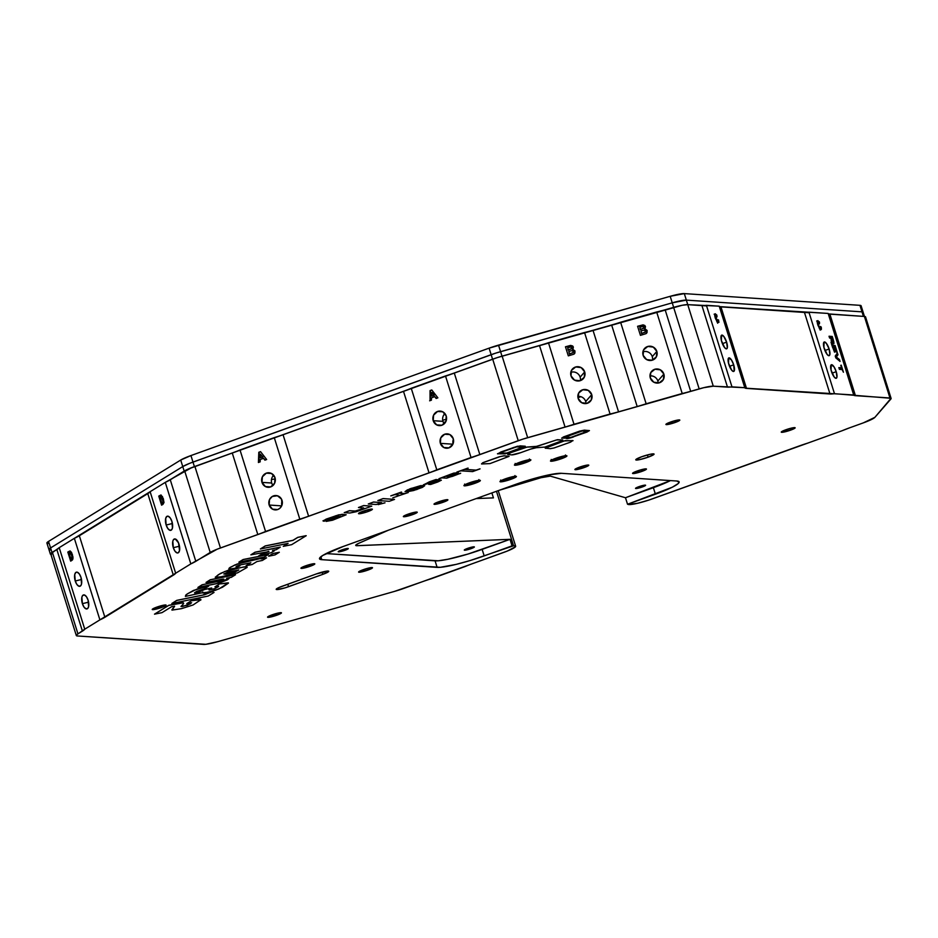 <?xml version="1.0" encoding="UTF-8"?>
<svg xmlns="http://www.w3.org/2000/svg" width="938" height="938" viewBox="0 0 938 938"><rect width="100%" height="100%" fill="white"/><g stroke="black" fill="none" stroke-linecap="round" stroke-linejoin="round"><path stroke-width="1.41" d="M648.123 457.169A9.591 1.231 -17.4 0 1 635.765 459.819A9.591 1.231 -17.4 0 1 641.709 456.736A9.591 1.231 -17.4 0 1 654.067 454.086A9.591 1.231 -17.4 0 1 648.123 457.169L647.431 454.942L648.123 457.169L653.833 454.508L653.493 453.863L650.269 454.262L641.709 456.736L635.765 459.726L639.564 459.643L648.123 457.169M675.301 422.428A7.27 0.926 -17.4 0 1 665.921 424.445A7.27 0.926 -17.4 0 1 670.424 422.1A7.27 0.926 -17.4 0 1 679.804 420.083A7.27 0.926 -17.4 0 1 675.301 422.428L674.774 420.74L675.301 422.428L679.804 420.165L677.94 420.036L670.424 422.1L665.921 424.363L675.301 422.428M412.732 514.563A7.27 0.926 -17.4 0 1 403.363 516.58A7.27 0.926 -17.4 0 1 407.866 514.235A7.27 0.926 -17.4 0 1 417.246 512.23A7.27 0.926 -17.4 0 1 412.732 514.563L412.204 512.875L412.732 514.563L417.246 512.3L413.177 512.629L403.363 516.51L412.732 514.563M367.884 511.573A7.27 0.926 -17.4 0 1 358.504 513.578A7.27 0.926 -17.4 0 1 363.018 511.245A7.27 0.926 -17.4 0 1 372.386 509.228A7.27 0.926 -17.4 0 1 367.884 511.573L367.356 509.885L367.884 511.573L372.386 509.299L370.522 509.182L363.018 511.245L358.504 513.508L367.884 511.573M584.268 467.523A7.27 0.926 -17.4 0 1 574.888 469.539A7.27 0.926 -17.4 0 1 579.403 467.206A7.27 0.926 -17.4 0 1 588.783 465.189A7.27 0.926 -17.4 0 1 584.268 467.523L583.741 465.846L584.268 467.523L588.783 465.26L584.714 465.588L574.888 469.469L584.268 467.523M641.944 471.38A7.27 0.926 -17.4 0 1 632.564 473.397A7.27 0.926 -17.4 0 1 637.066 471.052A7.27 0.926 -17.4 0 1 646.446 469.047A7.27 0.926 -17.4 0 1 641.944 471.38L641.416 469.692L641.944 471.38L646.446 469.117L644.582 468.988L637.066 471.052L632.564 473.315L641.944 471.38M367.966 570.07A7.27 0.926 -17.4 0 1 358.597 572.074A7.27 0.926 -17.4 0 1 363.1 569.741A7.27 0.926 -17.4 0 1 372.48 567.725A7.27 0.926 -17.4 0 1 367.966 570.07L367.438 568.381L367.966 570.07L372.48 567.807L370.616 567.678L363.1 569.741L358.597 572.004L367.966 570.07M310.302 566.212A7.27 0.926 -17.4 0 1 300.922 568.229A7.27 0.926 -17.4 0 1 305.436 565.895A7.27 0.926 -17.4 0 1 314.805 563.879A7.27 0.926 -17.4 0 1 310.302 566.212L309.774 564.535L310.302 566.212L314.805 563.949L310.748 564.277L300.922 568.158L310.302 566.212M276.945 615.164A7.27 0.926 -17.4 0 1 267.565 617.181A7.27 0.926 -17.4 0 1 272.079 614.847A7.27 0.926 -17.4 0 1 281.447 612.831A7.27 0.926 -17.4 0 1 276.945 615.164L276.417 613.487L276.945 615.164L281.447 612.901L277.39 613.229L267.565 617.11L276.945 615.164M790.628 430.132A7.27 0.926 -17.4 0 1 781.26 432.137A7.27 0.926 -17.4 0 1 785.763 429.803A7.27 0.926 -17.4 0 1 795.143 427.787A7.27 0.926 -17.4 0 1 790.628 430.132L790.101 428.443L790.628 430.132L795.143 427.869L793.278 427.74L785.763 429.803L781.26 432.066L790.628 430.132M161.606 607.461A7.27 0.926 -17.4 0 1 152.226 609.477A7.27 0.926 -17.4 0 1 156.74 607.144A7.27 0.926 -17.4 0 1 166.108 605.127A7.27 0.926 -17.4 0 1 161.606 607.461L161.078 605.784L161.606 607.461L166.12 605.198L162.051 605.526L152.226 609.407L161.606 607.461M443.393 502.17A7.27 0.926 -17.4 0 1 434.013 504.175A7.27 0.926 -17.4 0 1 438.527 501.842A7.27 0.926 -17.4 0 1 447.895 499.825A7.27 0.926 -17.4 0 1 443.393 502.17L447.907 499.895L443.838 500.224L434.013 504.105L443.393 502.17M511.081 479.248A8.618 1.102 -17.4 0 1 510.53 479.447L515.689 477.231L515.9 476.281L505.312 478.861A8.618 1.102 -17.4 0 1 516.322 476.375A8.618 1.102 -17.4 0 1 511.081 479.248M506.497 480.713A8.618 1.102 -17.4 0 1 499.989 481.499A8.618 1.102 -17.4 0 1 505.312 478.861L499.977 481.546L506.532 480.702M561.592 458.659A8.618 1.102 -17.4 0 1 561.041 458.846L566.189 456.63L566.411 455.68L555.824 458.272A8.618 1.102 -17.4 0 1 566.833 455.786A8.618 1.102 -17.4 0 1 561.592 458.659M557.008 460.112A8.618 1.102 -17.4 0 1 550.5 460.898A8.618 1.102 -17.4 0 1 555.824 458.272L550.477 460.957L557.043 460.101M474.476 483.469L480.373 480.584L472.435 481.839L463.923 485.567L470.489 484.712A8.618 1.102 -17.4 0 1 463.947 485.521A8.618 1.102 -17.4 0 1 469.258 482.882A8.618 1.102 -17.4 0 1 480.279 480.397A8.618 1.102 -17.4 0 1 475.027 483.269L475.027 483.269A8.618 1.102 -17.4 0 1 474.487 483.457M525.538 462.669A8.618 1.102 -17.4 0 1 524.999 462.868L530.146 460.652L530.357 459.702L519.769 462.282A8.618 1.102 -17.4 0 1 530.791 459.796A8.618 1.102 -17.4 0 1 525.538 462.669M520.953 464.122A8.618 1.102 -17.4 0 1 514.446 464.92A8.618 1.102 -17.4 0 1 519.769 462.282L514.434 464.967L520.989 464.122M829.133 348.983A7.27 2.251 -109.8 0 1 829.169 355.666A7.27 2.251 -109.8 0 1 824.268 348.666A7.27 2.251 -109.8 0 1 824.232 341.983A7.27 2.251 -109.8 0 1 829.133 348.983L824.924 350.507L829.133 348.983L829.849 354.634L828.852 355.713L827.14 354.458L823.892 347.318L824.103 342.042L826.261 343.191L829.133 348.983M836.215 371.671A7.199 2.228 -109.8 0 1 836.25 378.284A7.199 2.228 -109.8 0 1 831.396 371.342A7.199 2.228 -109.8 0 1 831.373 364.741A7.199 2.228 -109.8 0 1 836.215 371.671L832.053 373.172L836.215 371.671L836.919 377.264L835.946 378.319L834.245 377.088L831.033 370.018L831.244 364.8L833.999 366.805L836.215 371.671M726.61 342.136A7.27 2.251 -109.8 0 1 726.645 348.819A7.27 2.251 -109.8 0 1 721.744 341.819A7.27 2.251 -109.8 0 1 721.709 335.136A7.27 2.251 -109.8 0 1 726.61 342.136L722.401 343.66L726.61 342.136L727.325 347.799L726.329 348.866L724.617 347.611L721.369 340.471L721.58 335.194L723.737 336.343L726.61 342.136M733.692 364.823A7.199 2.228 -109.8 0 1 733.727 371.436A7.199 2.228 -109.8 0 1 728.873 364.507A7.199 2.228 -109.8 0 1 728.849 357.894A7.199 2.228 -109.8 0 1 733.692 364.823L729.53 366.324L733.692 364.823L734.184 371.014L733.422 371.471L731.722 370.24L728.509 363.17L728.72 357.953L731.476 359.958L733.692 364.823M652.461 360.133A7.27 7.058 41.1 0 0 652.25 356.651L656.835 351.398A7.27 7.058 -138.9 0 1 648.568 360.321A7.27 7.058 -138.9 0 1 644.5 348.561A7.27 7.058 -138.9 0 1 656.835 351.398L652.25 356.651A7.27 7.058 41.1 0 0 642.917 351.809M658.171 383.056A7.199 6.988 41.1 0 0 657.843 381.016L663.87 374.098A7.199 6.988 -138.9 0 1 655.685 382.927A7.199 6.988 -138.9 0 1 651.664 371.296A7.199 6.988 -138.9 0 1 663.87 374.098L657.843 381.016A7.199 6.988 41.1 0 0 649.987 375.915M580.329 380.64A7.27 7.058 41.1 0 0 580.13 377.158L584.702 371.905A7.27 7.058 -138.9 0 1 576.436 380.828A7.27 7.058 -138.9 0 1 572.368 369.08A7.27 7.058 -138.9 0 1 584.702 371.905L580.13 377.158A7.27 7.058 41.1 0 0 570.796 372.327M586.039 403.563A7.199 6.988 41.1 0 0 585.711 401.523L591.737 394.617A7.199 6.988 -138.9 0 1 583.553 403.434A7.199 6.988 -138.9 0 1 579.532 391.814A7.199 6.988 -138.9 0 1 591.737 394.617L585.711 401.523A7.199 6.988 41.1 0 0 577.855 396.422M444.929 413.588A7.27 6.847 -86.2 0 0 442.959 421.35L433.215 420.693A7.27 6.847 93.8 0 1 440.203 411.09A7.27 6.847 93.8 0 1 446.23 416.015A7.27 6.847 93.8 0 1 439.23 425.618A7.27 6.847 93.8 0 1 433.215 420.693L442.959 421.35A7.27 6.847 -86.2 0 0 444.249 423.777M440.391 443.357L452.902 444.19L440.391 443.357A7.199 6.777 93.8 0 1 447.309 433.86A7.199 6.777 93.8 0 1 453.265 438.714A7.199 6.777 93.8 0 1 446.347 448.223A7.199 6.777 93.8 0 1 440.391 443.357L440.766 437.858L444.694 434.224L449.877 434.575L453.265 438.714L452.89 444.213L448.962 447.848L443.791 447.496L440.391 443.357M273.697 475.261A7.27 6.847 -86.2 0 0 271.727 483.023L261.983 482.378A7.27 6.847 93.8 0 1 268.972 472.775A7.27 6.847 93.8 0 1 274.998 477.688A7.27 6.847 93.8 0 1 268.01 487.291A7.27 6.847 93.8 0 1 261.983 482.378L271.727 483.023A7.27 6.847 -86.2 0 0 273.017 485.45M269.159 505.031L281.67 505.875L269.159 505.031A7.199 6.777 93.8 0 1 276.077 495.534A7.199 6.777 93.8 0 1 282.033 500.4A7.199 6.777 93.8 0 1 275.115 509.897A7.199 6.777 93.8 0 1 269.159 505.031L269.534 499.544L272.255 496.483L277.402 495.768L281.494 499.11L282.139 504.574L280.04 508.126L277.73 509.533L272.559 509.17L269.159 505.031M166.167 525.034L172.428 523.51L166.167 525.034A7.27 3.248 76.3 0 1 167.327 516.193A7.27 3.248 76.3 0 1 171.935 521.493A7.27 3.248 76.3 0 1 170.775 530.333A7.27 3.248 76.3 0 1 166.167 525.034L165.663 518.526L166.894 516.381L168.16 516.228L170.247 517.964L171.935 521.493L172.44 528L171.724 529.677L169.942 530.298L167.855 528.563L166.167 525.034M173.307 547.698L179.498 546.197L173.307 547.698A7.199 3.213 76.3 0 1 174.456 538.951A7.199 3.213 76.3 0 1 179.006 544.192A7.199 3.213 76.3 0 1 177.868 552.939A7.199 3.213 76.3 0 1 173.307 547.698L172.803 541.261L173.507 539.608L175.277 538.987L178.537 542.903L179.521 550.641L178.29 552.763L177.048 552.916L174.972 551.192L173.307 547.698M75.251 581.009L81.5 579.485L75.251 581.009A7.27 3.248 76.3 0 1 76.4 572.168A7.27 3.248 76.3 0 1 81.008 577.456A7.27 3.248 76.3 0 1 79.847 586.297A7.27 3.248 76.3 0 1 75.251 581.009L74.735 574.49L75.966 572.344L77.233 572.192L79.32 573.939L81.008 577.456L81.524 583.975L80.809 585.64L79.015 586.273L76.928 584.526L75.251 581.009M82.392 603.673L88.571 602.161L82.392 603.673A7.199 3.213 76.3 0 1 83.529 594.927A7.199 3.213 76.3 0 1 88.09 600.168A7.199 3.213 76.3 0 1 86.941 608.914A7.199 3.213 76.3 0 1 82.392 603.673L81.876 597.225L82.591 595.571L84.35 594.95L86.425 596.674L88.09 600.168L88.594 606.605L87.891 608.258L86.12 608.879L84.057 607.156L82.392 603.673M471.099 548.636A5.288 0.68 -17.4 0 1 464.287 550.09A5.288 0.68 -17.4 0 1 467.558 548.402A5.288 0.68 -17.4 0 1 474.37 546.936A5.288 0.68 -17.4 0 1 471.099 548.636L470.712 547.405L471.099 548.636L464.287 550.043L472.271 547.03L474.241 547.171L471.099 548.636M642.319 486.951A5.288 0.68 -17.4 0 1 635.518 488.417A5.288 0.68 -17.4 0 1 638.79 486.716A5.288 0.68 -17.4 0 1 645.602 485.251A5.288 0.68 -17.4 0 1 642.319 486.951L641.944 485.732L642.319 486.951L635.507 488.358L643.503 485.356L645.473 485.485L642.319 486.951M345.032 550.266A5.288 0.68 -17.4 0 1 338.219 551.732A5.288 0.68 -17.4 0 1 341.491 550.031A5.288 0.68 -17.4 0 1 348.303 548.566A5.288 0.68 -17.4 0 1 345.032 550.266L344.645 549.047L345.032 550.266L338.219 551.673L346.204 548.671L348.174 548.8L345.032 550.266M460.945 470.829L472.635 471.603L480.033 468.812L475.918 470.173L464.802 469.434L467.828 468.121L456.876 472.06L460.945 470.829L472.635 471.603L480.057 468.883L475.918 470.173L464.802 469.434M464.978 469.375L475.894 470.102L464.978 469.375M202.62 592.171L202.374 592.945L204.871 592.804L215.517 590.248L222.482 587.223L228.403 583.166L219.551 583.905L214.931 586.836L218.577 586.578L214.532 588.818L209.174 590.002L211.671 588.056L204.695 589.486L197.859 592.488L194.623 592.933L196.452 591.456L204.121 588.935L208.705 586.109L197.015 589.087L187.87 593.613L185.747 595.114L185.431 596.416L202.198 592.757M228.391 582.908L218.871 588.97L207.884 592.265L202.209 592.793L202.866 592.113M211.66 587.985L204.672 589.416L211.671 588.056L204.672 589.416L199.231 592.089L194.506 592.746M520.602 452.702L530.498 449.138A4.69 0.598 -17.4 0 1 536.255 447.731L544.884 447.074L562.249 440.684L562.437 439.887L556.445 439.957L540.054 445.398A4.69 0.598 -17.4 0 1 534.285 446.805L534.261 446.734A4.69 0.598 162.6 0 0 540.03 445.327L535.211 446.723L526.945 447.133L510.964 452.597L507.681 454.414L511.644 454.883L520.602 452.702A7.293 0.938 -17.4 0 1 511.644 454.883M530.498 449.138L536.255 447.731M562.847 440.051L557.453 439.688L536.606 446.359L526.922 447.051L509.862 452.972L508.091 454.578M349.768 513.016L356.182 511.761L371.741 506.157L363.721 505.617L358.457 507.517L363.745 508.021L360.333 509.697L355.068 511.116L349.487 510.741L344.223 512.64L349.768 513.016M344.398 512.582L349.475 510.671L355.045 511.046C360.415 509.897 363.123 508.795 363.17 507.763L362.502 508.771L355.068 511.116C360.438 509.967 363.147 508.865 363.194 507.833L363.756 508.021M268.221 554.522L243.141 559.517L238.885 562.132L264.164 557.102L268.432 554.475L243.165 559.587L238.909 562.214L264.164 557.102M491.875 492.931L493.435 497.879L476.141 498.594L493.435 497.879L491.875 492.931M357.108 545.705A12.64 1.618 -17.4 0 1 355.725 545.412A12.64 1.618 -17.4 0 1 359.477 542.961L388.508 530.169L358.175 543.571L355.877 545.025L356.346 545.693L510.026 539.327L357.108 545.705L356.698 544.38L357.108 545.705M625.482 497.738L670.436 480.596A38.294 4.889 162.6 0 1 653.376 487.69L655.416 494.209L653.376 487.69L625.482 497.738L550.278 476.117L625.482 497.738L627.534 504.257L672.276 487.221L678.197 483.574L679.147 482.284L676.849 481.018A38.294 4.889 -17.4 0 1 679.135 481.909A38.294 4.889 -17.4 0 1 655.416 494.209L627.534 504.257L625.482 497.738M828.184 313.515A28.715 3.67 162.6 0 0 829.884 314.148L855.433 395.672L889.951 397.982L864.402 316.446L889.951 397.982A19.147 2.451 -17.4 0 1 891.1 398.427L865.551 316.892A19.147 2.451 162.6 0 0 864.402 316.446L829.884 314.148L855.433 395.672A28.715 3.67 -17.4 0 1 853.721 395.015A28.715 3.67 -17.4 0 1 853.709 394.98L828.16 313.444L808.931 312.166L834.48 393.69A28.715 3.67 -17.4 0 1 830.013 393.983L804.464 312.448L720.959 306.867L746.507 388.402A28.715 3.67 -17.4 0 1 744.784 387.734A28.715 3.67 -17.4 0 1 744.784 387.699L713.29 386.186L703.746 387.687L522.9 439.113L217.229 549.176L190.824 563.89L84.748 629.187L76.799 634.698L76.318 635.343L77.467 635.976L205.809 644.3L217.675 641.686L394.3 591.456L422.323 581.736A28.715 3.67 -17.4 0 1 431.105 578.793L465.354 566.446A28.715 3.67 -17.4 0 1 473.115 563.433L507.259 551.075L515.454 546.784L514.997 545.846L513.567 545.787L496.472 491.278L513.567 545.787L470.102 560.549L456.22 564.371L440.285 567.302L321.781 559.669L437.12 567.373L435.08 560.854A38.294 4.889 162.6 0 0 482.144 549.375L484.184 555.894L482.144 549.375L510.026 539.327L512.066 545.846L484.184 555.894A38.294 4.889 -17.4 0 1 437.12 567.373L435.08 560.854L326.154 553.572L438.234 560.783L447.965 559.247L468.062 554.03L510.026 539.327L512.066 545.846L513.567 545.787A19.147 2.451 -17.4 0 1 515.654 546.233A19.147 2.451 -17.4 0 1 503.788 552.388L403.727 588.431A19.147 2.451 -17.4 0 1 394.3 591.456L217.675 641.686A19.147 2.451 -17.4 0 1 203.569 644.394L77.467 635.976A19.147 2.451 -17.4 0 1 76.318 635.53A19.147 2.451 -17.4 0 1 77.948 633.865L82.415 631.122L56.866 549.586A28.715 3.67 162.6 0 0 59.2 547.663L84.748 629.187L99.897 619.866L74.348 538.33A28.715 3.67 162.6 0 0 79.343 535.75L104.892 617.286L173.342 575.158L147.782 493.623A28.715 3.67 162.6 0 0 150.115 491.688L175.664 573.224L190.824 563.89L165.276 482.367A28.715 3.67 162.6 0 0 170.27 479.787L195.819 561.323L210.218 552.447A19.147 2.451 -17.4 0 1 220.453 547.968L257.798 534.508L232.249 452.984A28.715 3.67 162.6 0 0 240.011 449.97L265.56 531.494L299.808 519.16L274.259 437.624A28.715 3.67 162.6 0 0 283.042 434.681L308.602 516.217L429.029 472.834L403.481 391.298A28.715 3.67 162.6 0 0 411.243 388.285L436.791 469.821L471.04 457.486L445.491 375.95A28.715 3.67 162.6 0 0 454.273 373.007L479.822 454.531L518.245 440.696A19.147 2.451 -17.4 0 1 527.672 437.671L565.051 427.036L539.502 345.501A28.715 3.67 162.6 0 0 548.46 342.745L574.009 424.281L610.075 414.021L584.526 332.498A28.715 3.67 162.6 0 0 593.004 330.293L618.552 411.829L637.183 406.529L611.635 324.994A28.715 3.67 162.6 0 0 620.593 322.238L646.141 403.774L682.207 393.514L656.659 311.979A28.715 3.67 162.6 0 0 665.136 309.786L690.685 391.31L699.173 388.895A19.147 2.451 -17.4 0 1 713.29 386.186L727.501 387.136L701.941 305.6A28.715 3.67 162.6 0 0 706.408 305.319L731.968 386.843L744.784 387.699L719.223 306.175L706.408 305.319L731.968 386.843A28.715 3.67 -17.4 0 1 727.501 387.136L701.941 305.6L687.742 304.651L713.29 386.186L687.742 304.651A19.147 2.451 162.6 0 0 673.625 307.371L699.173 388.895L673.625 307.371L665.136 309.786L690.685 391.31A28.715 3.67 -17.4 0 1 682.207 393.514L656.659 311.979L620.593 322.238L646.141 403.774A28.715 3.67 -17.4 0 1 637.183 406.529L611.635 324.994L593.004 330.293L618.552 411.829A28.715 3.67 -17.4 0 1 610.075 414.021L584.526 332.498L548.46 342.745L574.009 424.281A28.715 3.67 -17.4 0 1 565.051 427.036L539.502 345.501L502.123 356.135L527.672 437.671L502.123 356.135A19.147 2.451 162.6 0 0 492.696 359.16L518.245 440.696L492.696 359.16L454.273 373.007L479.822 454.531A28.715 3.67 -17.4 0 1 471.04 457.486L445.491 375.95L411.243 388.285L436.791 469.821A28.715 3.67 -17.4 0 1 429.029 472.834L403.481 391.298L283.042 434.681L308.602 516.217A28.715 3.67 -17.4 0 1 299.808 519.16L274.259 437.624L240.011 449.97L265.56 531.494A28.715 3.67 -17.4 0 1 257.798 534.508L232.249 452.984L194.893 466.432L220.453 547.968L194.893 466.432A19.147 2.451 162.6 0 0 184.669 470.923L210.218 552.447L184.669 470.923L170.27 479.787L195.819 561.323A28.715 3.67 -17.4 0 1 190.824 563.89L165.276 482.367L150.115 491.688L175.664 573.224A28.715 3.67 -17.4 0 1 173.342 575.158L147.782 493.623L79.343 535.75L104.892 617.286A28.715 3.67 -17.4 0 1 99.897 619.866L74.348 538.33L59.2 547.663L84.748 629.187A28.715 3.67 -17.4 0 1 82.415 631.122L56.866 549.586L52.399 552.341L77.948 633.865L52.399 552.341A19.147 2.451 162.6 0 0 50.769 554.006L76.318 635.53M499.063 490.34L540.991 477.712L550.278 476.117A12.64 1.618 -17.4 0 0 539.057 478.274L499.063 490.34M71.511 558.814L72.554 558.556L71.511 558.814L71.933 556.023L69.975 552.611L69.025 553.139L70.913 559.177L71.511 558.814M72.472 554.921L71.675 555.12L71.968 558.427L73.035 558.133M70.198 550.993L68.861 551.825L69.236 553.01M71.147 559.118L71.605 560.561M70.409 552.67L71.581 552.505M73.082 558.051L71.956 558.919M72.097 560.256L70.667 561.135L72.097 560.256M161.078 495.018L163.353 498.781L161.078 495.018L159.788 495.85L160.152 497.046M160.996 496.624L159.952 497.175L161.84 503.214L163.106 501.431L160.996 496.624M162.438 502.838L163.482 502.592L162.438 502.838M162.075 503.155L162.52 504.585M161.324 496.706L162.497 496.542M164.009 502.088L162.884 502.956M161.582 505.172L163.013 504.292L161.582 505.172L158.745 496.108L160.902 494.983M260.658 451.776L259.205 452.292L258.818 462.34L258.806 452.268L258.407 462.493L258.806 452.268L260.553 451.635L266.65 459.526L260.553 451.635M265.196 460.042L263.625 458.459M260.682 457.662L262.921 457.029L260.764 454.672M282.162 500.833A7.199 6.777 -86.2 0 0 281.857 505.453M431.609 392.471L431.503 396.129L433.755 395.32L431.609 392.471L434.153 395.355L431.609 392.471M436.428 398.369L434.857 396.774M430.05 400.667L430.436 390.618L431.89 390.091L430.038 390.583L430.05 400.667M431.914 395.988L434.153 395.355L432.008 392.506M431.785 389.962L430.038 390.583L431.785 389.962L437.87 397.841L436.123 398.474L434.751 396.645L431.468 397.829L431.398 400.174L429.639 400.807M453.394 439.16A7.199 6.777 -86.2 0 0 453.077 443.768M572.778 349.335L574.935 350.906L574.912 353.016L573.528 354.306L574.525 353.614L574.994 351.093L572.555 349.569L574.994 351.093L574.431 353.72M574.162 354.013L574.748 351.129L572.555 349.569M573.528 354.306L568.311 355.854L565.462 346.79L570.609 345.407L572.661 345.993L573.353 347.037L568.909 345.981L573.353 347.037L572.966 349.124L573.048 346.954L571.359 345.641L565.508 346.943M573.036 352.559L569.378 354.072L568.85 351.562M571.43 348.819L568.135 350.12L567.725 347.963M644.91 328.828L647.068 330.399L647.044 332.498L645.649 333.787L646.657 333.107L647.126 330.575L644.687 329.05L647.126 330.575L646.563 333.213M646.294 333.506L646.88 330.622L644.687 329.05M646.61 333.142L646.997 332.251M645.649 333.787L640.431 335.347L637.594 326.283L643.058 324.865L644.793 325.486L645.473 326.53L641.041 325.463L645.473 326.53L645.098 328.617L645.18 326.447L643.491 325.134L637.641 326.436M645.168 332.04L641.51 333.553L640.982 331.044M643.562 328.312L640.267 329.601L639.857 327.444M715.002 313.937L714.123 314.195M715.424 313.784C714.533 313.984 714.522 315.508 715.401 318.357L715.131 313.843L716.796 315.016L717.031 316.845L715.858 315.297L717.031 316.845M715.952 317.232L714.791 315.672L715.635 315.367M717.781 321.242L717.605 323.223M714.779 314.324L715.729 315.403M715.577 316.446L714.697 315.684M716.831 321.816L717.007 320.737M718.098 320.491L718.743 320.257L717.945 319.635L718.918 322.332L717.582 322.602L715.401 318.357M817.526 320.784L819.202 321.687L819.542 323.692L818.382 322.144L819.507 323.587M818.475 324.079L817.303 322.52L818.159 322.215M820.304 328.089L820.129 330.07M817.303 321.171L818.253 322.25M818.1 323.293L817.221 322.531M819.355 328.663L819.531 327.585M817.948 320.632C817.057 320.831 817.045 322.355 817.924 325.193L817.256 321.91L817.948 320.632L816.646 321.042M837.4 352.946L835.242 356.088L837.4 352.946L837.974 354.787L835.547 357.05L836.907 355.174L836.579 354.142M836.344 357.026L837.974 354.787L835.629 357.296L836.344 357.026L839.475 359.582L836.344 357.026M838.443 360.086L835.793 357.835L838.408 359.969L839.475 359.582L840.061 361.435L835.805 357.882L840.061 361.435M832.229 336.461L829.028 336.25L832.229 336.461L831.162 336.848L832.229 336.461L833.425 340.26L832.229 336.461M829.18 336.707L831.162 336.848L831.56 338.126L831.162 336.848L829.18 336.707M832.381 342.218L833.061 341.971L831.467 338.114L831.361 339.708L832.909 341.913L833.425 340.26L832.24 338.161L830.998 338.278L832.24 338.161M830.927 338.079L829.579 337.985L831.056 338.466L831.537 344.258L832.041 341.385L833.776 343.707L833.706 341.186L833.976 343.472L832.698 344.082M832.768 342.077L832.991 343.261M831.209 341.057L832.053 342.335M830.986 342.605L831.772 343.449M832.991 343.308L832.721 341.889M832.065 342.347L831.209 341.045M652.461 498.828A19.147 2.451 -17.4 0 1 628.261 504.468L637.441 503.319L648.721 500.118L799.024 446.042A28.715 3.67 -17.4 0 1 807.817 443.088L652.461 498.828M842.066 430.753L807.817 443.088L842.066 430.753A28.715 3.67 -17.4 0 1 849.828 427.74L842.066 430.753M863.265 422.897L849.828 427.74L863.265 422.897A19.147 2.451 -17.4 0 0 874.884 417.34L863.265 422.897M719.247 306.245A28.715 3.67 162.6 0 0 720.959 306.867L746.507 388.402L830.013 393.983L804.464 312.448A28.715 3.67 162.6 0 0 808.931 312.166L834.48 393.69L891.03 398.298L874.884 417.34L890.865 399.025A19.147 2.451 -17.4 0 0 891.1 398.427M833.917 347.341L833.999 345.899L832.018 345.77L835.078 345.512L837.188 352.254L835.078 345.512L833.999 345.899L835.09 347.224L834.386 347.177L835.84 351.82L833.847 347.142L832.475 347.248M834.468 347.447L835.324 351.785M834.55 352.196L831.865 345.301L835.078 345.512L831.865 345.301M840.46 368.165L841.527 367.778L838.853 367.602L841.527 367.778L840.753 365.316M843.438 372.234L841.222 365.152L843.438 372.234L842.078 369.525L839.404 369.349L842.078 369.525M840.929 368.001L841.386 369.478L840.929 368.001M50.769 553.807L59.2 547.663L165.276 482.367L191.68 467.652L497.351 357.577L682.243 305.26L687.742 304.651L719.223 306.175L745.276 388.168L853.709 394.98L828.16 313.444L719.727 306.644M839.404 369.349L838.853 367.602M836.649 352.219L835.09 347.224M829.579 337.985L829.028 336.25M835.805 357.882L835.242 356.088M818.382 322.144L818.874 326.213L820.199 328.277L820.457 326.483L821.254 327.104L821.442 329.179L820.914 329.801L819.906 329.25L817.924 325.193M715.858 315.297L716.808 320.409L717.91 321.429L717.945 319.635M643.128 355.291L643.609 349.862L647.818 346.462L653.305 347.107L656.835 351.398L656.354 356.839L652.145 360.227L646.657 359.594L643.128 355.291M650.315 377.955L650.784 372.574L654.959 369.22L660.375 369.853L663.87 374.098L663.389 379.48L659.226 382.845L653.809 382.212L650.315 377.955M570.996 375.81L571.476 370.369L575.698 366.969L581.173 367.614L584.702 371.905L584.222 377.346L580.012 380.746L574.525 380.101L570.996 375.81M578.183 398.474L578.652 393.092L582.826 389.727L588.243 390.36L591.737 394.617L591.268 399.998L587.094 403.352L581.677 402.719L578.183 398.474M433.215 420.693L433.591 415.147L437.565 411.465L442.795 411.829L446.23 416.015L445.843 421.561L441.88 425.242L436.651 424.879L433.215 420.693M261.983 482.378L262.359 476.821L266.333 473.151L271.563 473.502L274.998 477.688L274.611 483.246L270.648 486.916L265.419 486.564L261.983 482.378M266.65 459.526L264.903 460.159L263.519 458.33L260.236 459.503L260.166 461.859L258.407 462.493M163.353 498.781L163.939 502.627L163.013 504.292M70.667 561.135L67.817 552.072L69.987 550.946L71.37 552.201L72.918 556.75L72.707 559.646M163.153 498.184L162.426 498.629M160.738 499.673L159.999 500.13M828.664 313.913L864.402 316.446L865.481 316.774L865.317 317.49M819.566 322.32L818.722 322.32M718.954 321.757L717.851 321.757M69.072 553.115L68.591 551.603M191.633 602.735L187.366 605.303L180.964 606.394M321.781 559.669L320.866 556.75L321.781 559.669A38.294 4.889 -17.4 0 1 319.495 558.79A38.294 4.889 -17.4 0 1 343.214 546.479L514.446 484.805A38.294 4.889 -17.4 0 1 561.51 473.315L676.849 481.018L561.51 473.315L548.613 474.921L514.446 484.805L343.214 546.479L322.754 555.448L319.483 558.403L321.781 559.669M316.364 573.927A9.591 1.231 -17.4 0 1 328.734 571.277A9.591 1.231 -17.4 0 1 322.789 574.361L322.097 572.133L322.789 574.361L288.541 586.696L287.767 584.233L288.541 586.696A9.591 1.231 -17.4 0 1 276.182 589.345A9.591 1.231 -17.4 0 1 282.127 586.273L316.364 573.927L279.078 587.469L276.417 588.935L276.757 589.568L285.011 587.868L322.789 574.361L327.913 572.11L328.734 571.371L328.159 571.054L316.364 573.927M223.783 579.086L219.961 581.068L202.116 584.773L197.906 587.446L219.082 583.073L227.418 579.848L229.142 578.383L226.703 578.254L231.311 577.327L235.544 574.724L210.276 579.825L206.043 582.439L222.646 579.121L223.795 579.145L222.998 579.93L202.139 584.843L197.906 587.446L216.01 583.788L229.142 578.312L226.703 578.254M229.118 578.277L228.016 577.996L229.118 578.312M258.642 555.941L271.094 552.716L274.306 550.852L272.571 550.454L276.147 549.727L280.286 547.182L255.03 552.283L250.88 554.839L268.948 551.591L262.464 553.584L258.642 555.941M280.263 547.1L255.007 552.212L280.286 547.182L255.007 552.212L251.067 554.721M306.21 535.715L297.803 537.415L292.996 540.37L265.278 545.975L260.377 548.988L288.107 543.383L283.276 546.362L291.683 544.661L306.21 535.715M305.976 535.692L297.78 537.345L292.973 540.3L265.255 545.904L260.377 548.988L288.107 543.383M586.989 431.292L582.275 430.976L586.883 431.562L570.89 437.378L563.879 437.354M577.632 431.855L561.616 438.116L569.413 438.175L586.965 432.066L589.404 430.577L584.421 430.202L577.632 431.855M587.141 431.328L570.363 437.6L564.09 437.53L582.275 430.976M573.446 436.956A5.522 0.704 -17.4 0 1 566.658 438.609M421.197 487.115L417.129 489.19L411.876 490.152M420.634 487.068L411.899 490.222L420.634 487.068L421.115 487.549L418.266 488.886L411.899 490.222M406.564 490.773L417.926 486.974L420.048 487.033L406.846 491.793L413.646 490.515L422.393 487.385L424.668 485.743L423.73 485.263L407.514 489.859L405.11 491.676L410.985 488.417L424.656 485.556M420.048 487.033L406.822 491.711L416.859 489.53L424.668 485.591L411.008 488.487L405.04 491.559M406.822 491.711L419.896 487.01L406.822 491.711M441.317 480.139L425.254 483.891M438.163 479.74L435.971 479.529L429.381 481.815L423.742 484.829M439.488 480.584L428.818 484.301M424.656 485.673L420.623 485.638L409.355 489.038M407.514 489.777L405.087 491.594M589.439 430.624L584.397 430.132L579.637 431.117L563.269 437.014L561.921 438.222M509.053 456.29L503.999 455.798L499.251 456.783L482.871 462.68L481.534 463.888M573.048 440.684L565.251 440.614L548.624 446.371L545.541 448.282M384.803 502.827L378.295 504.574M394.347 499.391L383.079 498.57L378.002 500.482M287.896 543.43L283.464 546.244M268.69 551.333L262.441 553.514L258.829 555.824M274.283 550.782L272.548 550.383M279.102 552.318L272.899 553.502L268.843 556.082M247.093 567.373L246.905 566.669L243.95 566.927L227.711 570.445L220.301 573.493L215.224 577.257M235.332 574.76L210.253 579.754L206.231 582.322M250.645 562.823L246.26 565.614M266.298 557.829L261.35 558.837M262.534 558.016L237.079 564.066L230.033 567.431L228.813 569.061M239.741 565.884L236.106 566.282M381.379 502.604L373.523 502.006L368.446 503.917M371.554 506.145L363.698 505.547L358.621 507.458M340.646 516.252L326.354 521.329M346.134 514.716L338.853 514.798L326.107 519.136L323.118 521.012M525.315 446.289L517.495 446.23L500.869 451.987L497.785 453.886M174.527 606.183L171.842 609.899M200.685 600.168L200.404 599.3L198.903 599.335L191.446 600.648L187.131 603.462M183.649 603.404L183.332 602.712L180.987 602.864L168.723 605.315L154.688 614.05M213.958 592.417L212.105 591.632L203.628 594.516M204.226 594.762L176.79 600.355L172.029 603.369M228.321 582.815L219.551 583.905L215.13 586.719M218.636 586.227L214.509 588.736L208.975 589.861M208.494 586.156L193.533 590.401L187.025 594.071L185.407 596.334M202.843 592.042L202.35 592.863M408.042 492.544L404.712 493.552L398.908 493.165M401.605 492.11L390.958 495.815M398.72 494.947L397.325 496.284L392.846 497.785M396.715 496.425L408.229 492.556L404.735 493.634L398.744 493.224L401.276 492.098L390.783 495.874L394.792 494.654L398.392 494.889L398.72 495.463L396.751 496.46M458.506 474.03L452.351 476.398L449.103 476.621M458.19 472.658L453.582 473.151L439.007 478.966M460.241 473.526L456.419 474.464M468.156 468.144L457.041 472.002M455.024 473.584L448.493 476.586L446.535 476.293M238.756 569.941L233.761 572.379L223.83 573.927M241.969 567.349L225.026 571.43L218.39 574.677L215.248 577.327L221.122 576.788L237.443 572.895L247.116 567.443L246.929 566.74L241.969 567.349M225.788 574.126L223.854 574.009L227.817 572.063L238.78 570.011L234.793 572.168L225.788 574.126M513.485 447.52L497.468 453.781L505.289 453.84L522.841 447.731L525.268 446.242L520.273 445.867L513.485 447.52M508.513 452.573L504.679 453.511L499.802 453.16L501.173 452.315L516.58 446.887L523.052 447.063L508.513 452.573M523.029 446.98L506.766 453.042L499.731 453.019M260.377 454.156L260.283 457.814L262.523 457.005L260.377 454.156M481.557 463.97L489.999 463.595L509.076 456.372L504.023 455.868L500.294 456.56L483.715 462.411L481.557 463.97M570.421 347.06L567.678 347.81L568.322 349.897L571.617 348.608L571.512 347.423L570.421 347.06M573.235 351.504L571.957 350.624L568.803 351.41L569.565 353.849L572.813 352.817L573.235 351.504M572.743 440.567L564.301 440.942L545.224 448.165L550.266 448.669L554.006 447.977L570.585 442.126L572.743 440.567M331.477 519.488L326.178 521.399L332.591 520.203L346.157 514.786L342.229 514.282L335.956 515.712L323 520.789L324.032 521.247L336.812 516.205L340.646 516.627L331.477 519.488M645.367 330.997L644.089 330.106L640.935 330.903L641.698 333.342L644.945 332.298L645.367 330.997M642.553 326.553L639.81 327.303L640.455 329.39L643.749 328.101L643.644 326.916L642.553 326.553M378.131 504.632L384.99 502.838L378.131 504.632M368.282 503.976L376.302 504.515L381.567 502.616L373.547 502.076L368.282 503.976M377.838 500.54L389.27 501.302L394.535 499.403L383.103 498.641L377.838 500.54M446.711 478.169L460.675 473.233L450.897 476.785L448.939 476.68L458.412 472.412L451.588 473.889L438.961 478.685L441.775 477.852L446.711 478.169M446.664 476.527L455.047 473.655L448.516 476.656L446.664 476.527M434.411 480.432L423.46 484.758L439.512 480.655L435.818 482.542L428.654 484.36L430.624 484.489L437.823 481.968L441.341 480.209L439.617 480.022L425.336 484.055L429.147 482.167L438.351 479.764L434.411 480.432M171.842 603.486L208.201 596.04L214.04 592.453L212.129 591.714L204.378 594.809L176.813 600.426L171.842 603.486M171.654 606.687L174.609 606.3L172.053 610.099L181.503 608.645L193.064 604.975L200.967 599.675L191.469 600.719L186.768 603.615L191.458 602.759L190.273 603.92L182.253 606.593L180.987 606.464L183.508 603.744L183.356 602.794L168.746 605.397L154.5 614.167L161.969 612.655L171.654 606.687M279.313 552.283L272.923 553.572L268.655 556.199L275.045 554.897L279.313 552.283M241.512 562.917L234.957 564.911L229.212 568.065L228.837 569.132L234.758 568.276L239.94 565.849L236.13 566.353L239.507 565.075L250.856 562.777L246.073 565.72L252.158 564.488L256.942 561.545L262.347 560.455L266.568 557.852L261.163 558.942L262.746 557.981L241.512 562.917M442.701 420.294L446.535 419.145M46.9 542.879L48.53 541.414A19.147 2.451 162.6 0 0 46.9 543.079L48.952 549.598A19.147 2.451 -17.4 0 1 50.582 547.933L48.53 541.414L180.717 460.042L182.758 466.573L50.582 547.933L48.53 541.414L180.717 460.042L182.758 466.573A19.147 2.451 -17.4 0 1 192.982 462.082L190.942 455.563A19.147 2.451 162.6 0 0 180.717 460.042L190.942 455.563L489.108 348.15L491.149 354.681L192.982 462.082L190.942 455.563L489.108 348.15L491.149 354.681A19.147 2.451 -17.4 0 1 500.575 351.656L498.524 345.125A19.147 2.451 162.6 0 0 489.108 348.15L670.189 296.314L672.241 302.833L500.575 351.656L498.524 345.125L670.189 296.314L672.241 302.833A19.147 2.451 -17.4 0 1 686.346 300.125L684.306 293.606A19.147 2.451 162.6 0 0 670.189 296.314L684.306 293.606L859.958 305.331L861.999 311.85L686.346 300.125L684.306 293.606L859.958 305.331L861.999 311.85A19.147 2.451 -17.4 0 1 863.148 312.295A19.147 2.451 -17.4 0 1 862.913 312.893L863.077 312.178L861.999 311.85L863.417 316.387L828.348 314.042L863.417 316.387L861.999 311.85L686.346 300.125L861.999 311.85A19.147 2.451 162.6 0 1 863.148 312.295L864.566 316.833M49.175 549.844L50.089 550.043A19.147 2.451 -17.4 0 1 48.952 549.598L50.371 554.124A19.147 2.451 -17.4 0 1 52 552.459L50.582 547.933L182.758 466.573L189.769 463.29L495.803 353.098L672.241 302.833L686.346 300.125A19.147 2.451 162.6 0 0 672.241 302.833L673.648 307.359L672.241 302.833L500.575 351.656A19.147 2.451 162.6 0 0 491.149 354.681L492.567 359.207A19.147 2.451 -17.4 0 1 492.696 359.16L445.55 376.15L492.567 359.207L491.149 354.681L192.982 462.082A19.147 2.451 162.6 0 0 182.758 466.573L184.176 471.099A19.147 2.451 -17.4 0 1 194.401 466.608L192.982 462.082L194.401 466.608L240.069 450.158L188.339 469L168.066 481.018L184.176 471.099L182.758 466.573L50.582 547.933A19.147 2.451 162.6 0 0 48.952 549.598M863.148 312.295L861.107 305.776A19.147 2.451 162.6 0 0 859.958 305.331L861.037 305.659L860.861 306.374M48.94 549.41L50.582 547.933L52 552.459L58.391 548.531L50.84 553.291L50.359 553.936L51.508 554.569M48.049 543.512L47.123 543.313M687.765 304.651L686.346 300.125L687.765 304.651L706.595 305.917L687.765 304.651A19.147 2.451 -17.4 0 0 687.742 304.651L687.765 304.651M809.119 312.753L719.411 306.773L809.119 312.753M501.994 356.17L500.575 351.656L501.994 356.17M411.301 388.484L274.318 437.823L411.301 388.484M149.318 492.556L77.139 536.982L149.318 492.556M271.457 479.588L275.268 478.861M443.428 422.522L445.714 421.83M577.984 397.724L580.845 396.692M509.416 477.852L501.115 481.429A7.469 0.95 -17.4 0 1 509.416 477.852A7.469 0.95 -17.4 0 1 515.361 476.973L509.416 477.852M507.071 480.549A7.469 0.95 -17.4 0 1 501.115 481.44L508.466 480.139L515.372 476.985A7.469 0.95 -17.4 0 1 507.071 480.549M513.379 477.571L509.592 478.65L509.334 478.075L509.592 478.65L510.342 477.794L508.033 478.45L502.768 480.596L506.837 479.435L506.145 480.619L508.455 479.963L508.079 478.427M513.707 477.817L506.145 480.619L506.895 479.752L502.381 481.03L510.342 477.794L509.592 478.65L513.707 477.817M508.15 478.697A7.469 0.95 162.6 0 0 509.428 478.286M523.873 461.273L515.572 464.849A7.469 0.95 -17.4 0 1 523.873 461.273A7.469 0.95 -17.4 0 1 529.829 460.394L523.873 461.273M521.528 463.97A7.469 0.95 -17.4 0 1 515.572 464.849L522.923 463.548L529.829 460.394A7.469 0.95 -17.4 0 1 521.528 463.97M527.836 460.992L524.049 462.071L523.791 461.496M524.799 461.203L517.237 464.005L521.294 462.856L520.602 464.029L521.352 463.173L517.237 464.005L522.489 461.859L528.176 461.238L523.662 462.516L523.31 461.625M522.536 461.848L522.912 463.372L523.662 462.516L520.602 464.029M551.72 460.605L551.626 460.828A7.469 0.95 -17.4 0 1 551.72 460.605A7.469 0.95 -17.4 0 1 559.2 457.474A7.469 0.95 -17.4 0 1 565.872 456.372L558.532 457.674L551.72 460.605M565.778 456.607A7.469 0.95 -17.4 0 1 558.298 459.737A7.469 0.95 -17.4 0 1 551.626 460.839L558.966 459.538L565.872 456.384A7.469 0.95 -17.4 0 1 565.778 456.607M557.336 458.846L556.644 460.019L557.407 459.151L552.892 460.441M558.591 457.838L558.954 459.362L559.365 457.615L559.716 458.494L564.219 457.216L558.544 457.85L553.279 459.995L560.854 457.193L560.092 458.061L564.219 457.216L556.644 460.019M465.154 485.216L471.017 484.571L479.224 481.217A7.469 0.95 -17.4 0 1 471.744 484.348A7.469 0.95 -17.4 0 1 465.072 485.45A7.469 0.95 -17.4 0 1 465.154 485.216A7.469 0.95 -17.4 0 1 472.635 482.085A7.469 0.95 -17.4 0 1 479.318 480.983A7.469 0.95 -17.4 0 1 479.224 481.217L473.362 481.874L465.154 485.216M477.336 481.593L478.052 481.382L477.336 481.593M473.151 483.117L477.665 481.827L473.151 483.117L472.811 482.226L472.4 483.973L473.151 483.117M472.037 482.449L472.4 483.973L472.037 482.449M470.09 484.629L472.4 483.973L470.09 484.629L470.841 483.774L470.09 484.629M466.338 485.052L470.841 483.774L466.338 485.052M471.228 483.328L466.725 484.606L471.99 482.46L471.228 483.328M474.288 481.804L471.99 482.46L474.288 481.804L473.538 482.671L474.288 481.804M473.291 482.097L473.538 482.671L478.052 481.382M70.913 552.4L71.1 552.986M71.171 559.2A6.285 0.797 162.6 0 0 70.162 559.552M70.514 560.678A4.854 0.621 -17.4 0 1 71.523 560.314M72.402 554.675A6.285 0.797 162.6 0 0 71.605 554.909M69.764 555.495A6.285 0.797 162.6 0 0 68.978 555.765M69.33 556.902A4.854 0.621 -17.4 0 1 70.115 556.609M69.435 557.219A6.285 0.797 162.6 0 0 70.233 556.996M70.479 557.758A4.854 0.621 -17.4 0 1 69.67 557.981M71.698 552.822A6.285 0.797 162.6 0 0 70.807 553.08M69.166 553.608A6.285 0.797 162.6 0 0 68.38 553.877M68.744 555.003A4.854 0.621 -17.4 0 1 69.518 554.721M71.335 554.147A4.854 0.621 -17.4 0 1 72.144 553.912M68.837 555.331A6.285 0.797 162.6 0 0 69.647 555.108M71.487 554.534A6.285 0.797 162.6 0 0 72.273 554.276M480.784 496.929L481.241 498.383L480.784 496.929M444.671 500.669L437.905 502.592L437.249 503.343L440.309 502.745L439.992 501.76L440.309 502.745L441.341 502.44L444.014 501.42L444.178 500.517L444.014 501.42L443.803 500.74L444.565 501.127L440.309 502.745L442.994 501.361L440.309 502.745L437.296 502.78M441.857 500.763L441.868 500.951A5.816 0.739 -17.4 0 1 446.453 500.423A5.816 0.739 -17.4 0 1 440.039 503.049A5.816 0.739 -17.4 0 1 435.537 503.847A5.816 0.739 -17.4 0 1 441.868 500.951L441.857 500.763M446.875 499.813L445.878 500.599M437.94 503.026L439.664 502.557M441.868 500.951L446.019 500.118L445.011 501.291L435.408 503.741L441.868 500.951M515.654 546.233L498.23 490.644M501.115 481.44L500.681 480.045M515.361 476.973L514.927 475.578M515.572 464.849L515.138 463.454M529.829 460.394L529.384 458.999M551.626 460.839L551.192 459.444M565.872 456.372L565.438 454.977M465.072 485.45L464.627 484.055M479.318 480.983L478.884 479.588"/></g></svg>
